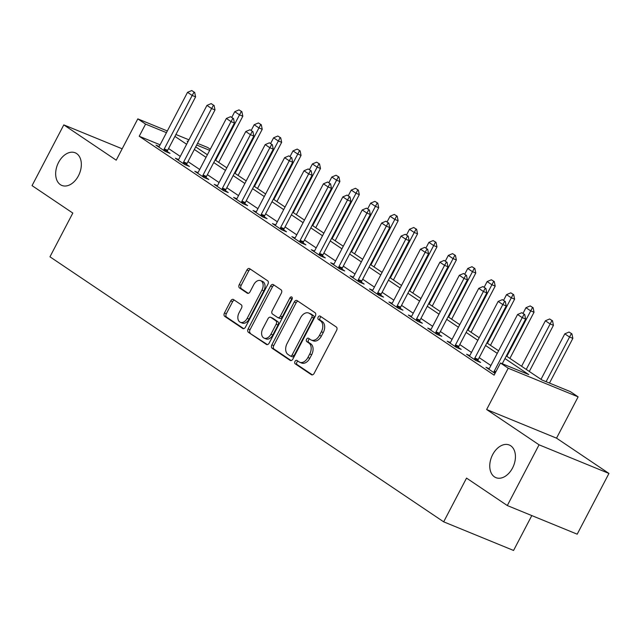 <?xml version="1.0" encoding="UTF-8"?>
<svg xmlns="http://www.w3.org/2000/svg" width="641" height="641" viewBox="0 0 641 641"><rect width="100%" height="100%" fill="white"/><g stroke="black" fill="none" stroke-linecap="round" stroke-linejoin="round"><path stroke-width="0.96" d="M294.996 361.412A1.891 1.274 -67.7 0 0 295.189 363.8L311.39 374.705A2.708 1.819 -67.7 0 0 311.606 374.825A2.708 1.819 -67.7 0 0 314.162 373.342L336.597 330.419A2.708 1.819 -67.7 0 0 336.325 327.006L320.123 316.109A1.891 1.274 -67.7 0 0 319.971 316.021A1.891 1.274 -67.7 0 0 318.184 317.055A1.891 1.274 -67.7 0 0 318.377 319.442L320.476 320.853A8.654 5.817 -67.7 0 1 321.365 331.774L319.49 335.347A8.654 5.817 -67.7 0 1 311.334 340.075A8.654 5.817 -67.7 0 1 310.629 339.698L308.529 338.28A1.891 1.274 -67.7 0 0 308.377 338.2A1.891 1.274 -67.7 0 0 306.59 339.233A1.891 1.274 -67.7 0 0 306.783 341.621L308.882 343.031A8.654 5.817 -67.7 0 1 309.771 353.944L307.896 357.526A8.654 5.817 -67.7 0 1 299.74 362.253A8.654 5.817 -67.7 0 1 299.035 361.869L296.935 360.458A1.891 1.274 -67.7 0 0 296.783 360.378A1.891 1.274 -67.7 0 0 294.996 361.412M297.961 361.155A1.891 1.274 -67.7 0 0 296.887 362.189A1.891 1.274 -67.7 0 0 297.079 364.577L312.391 374.881M321.149 316.798A1.891 1.274 -67.7 0 0 320.075 317.832A1.891 1.274 -67.7 0 0 320.268 320.22L322.367 321.63L320.476 320.853M309.555 338.977A1.891 1.274 -67.7 0 0 308.481 340.01A1.891 1.274 -67.7 0 0 308.674 342.398L310.773 343.808L308.882 343.031M78.442 175.802A17.636 11.85 -67.7 0 0 75.189 152.79A17.636 11.85 -67.7 0 0 58.563 162.421A17.636 11.85 -67.7 0 0 61.816 185.433A17.636 11.85 -67.7 0 0 78.442 175.802M512.536 468.018A17.636 11.85 -67.7 0 0 509.283 445.006A17.636 11.85 -67.7 0 0 492.657 454.637A17.636 11.85 -67.7 0 0 495.91 477.649A17.636 11.85 -67.7 0 0 512.536 468.018M233.508 299.547A2.708 1.819 -67.7 0 0 233.292 299.435A2.708 1.819 -67.7 0 0 230.736 300.909L224.446 312.952A2.708 1.819 -67.7 0 0 224.719 316.366L242.715 328.472A2.708 1.819 -67.7 0 0 242.931 328.593A2.708 1.819 -67.7 0 0 245.479 327.11L267.922 284.187A2.708 1.819 -67.7 0 0 267.642 280.782L249.653 268.667A2.708 1.819 -67.7 0 0 249.437 268.555A2.708 1.819 -67.7 0 0 246.881 270.029L239.277 284.572A2.708 1.819 -67.7 0 0 239.558 287.985L247.258 293.169A2.708 1.819 -67.7 0 0 247.474 293.29A2.708 1.819 -67.7 0 0 250.03 291.807L253.796 284.596A7.235 4.864 -67.7 0 1 260.623 280.646A7.235 4.864 -67.7 0 1 261.953 290.085L247.178 318.345A7.235 4.864 -67.7 0 1 240.359 322.295A7.235 4.864 -67.7 0 1 239.029 312.856L241.489 308.145A2.708 1.819 -67.7 0 0 241.208 304.731L233.508 299.547M160.098 144.802L139.225 136.253L145.579 124.106L137.807 118.873L167.333 130.972M507.303 505.549L539.057 444.814L608.95 473.443L577.196 534.177L507.303 505.549L466.536 478.098L443.668 521.83L49.958 256.801L72.818 213.068L32.05 185.626L63.804 124.891L116.221 160.178L137.807 118.873M608.95 473.443L556.532 438.156L486.639 409.527L539.057 444.814M486.639 409.527L508.225 368.222L500.461 362.998L528.801 374.6L504.964 358.559M139.225 136.253L494.115 375.145L500.461 362.998M271.856 344.866A2.708 1.819 -67.7 0 0 272.137 348.279L290.125 360.386A2.708 1.819 -67.7 0 0 290.341 360.506A2.708 1.819 -67.7 0 0 292.897 359.032L315.332 316.101A2.708 1.819 -67.7 0 0 315.051 312.696L297.063 300.581A2.708 1.819 -67.7 0 0 296.847 300.469A2.708 1.819 -67.7 0 0 294.299 301.943L271.856 344.866L273.747 345.643A2.708 1.819 -67.7 0 0 274.019 349.049L291.126 360.571M266.416 344.433L248.428 332.318A2.708 1.819 -67.7 0 1 248.147 328.913L270.59 285.982A2.708 1.819 -67.7 0 1 273.138 284.508A2.708 1.819 -67.7 0 1 273.362 284.628L281.062 289.812A2.708 1.819 -67.7 0 1 281.335 293.217L272.233 310.629A2.708 1.819 -67.7 0 0 272.513 314.042L277.625 317.479A2.708 1.819 -67.7 0 0 277.841 317.599A2.708 1.819 -67.7 0 0 280.389 316.117L289.868 297.993A1.891 1.274 -67.7 0 1 291.655 296.959A1.891 1.274 -67.7 0 1 292 299.435L269.188 343.071A2.708 1.819 -67.7 0 1 266.64 344.546A2.708 1.819 -67.7 0 1 266.416 344.433L266.88 344.618M122.167 148.8L63.804 124.891M490.894 365.514L479.196 357.638M471.48 352.446L459.781 344.57M452.065 339.377L440.367 331.501M432.659 326.309L420.953 318.433M413.245 313.241L401.538 305.364M393.83 300.172L382.124 292.296M374.416 287.104L362.71 279.228M355.002 274.036L343.296 266.159M335.588 260.967L323.889 253.091M316.173 247.899L304.475 240.022M296.759 234.83L285.061 226.954M277.345 221.762L265.646 213.886M257.93 208.694L246.232 200.817M238.516 195.625L226.818 187.749M219.102 182.557L207.404 174.681M199.688 169.488L187.989 161.612M180.273 156.42L168.575 148.544M488.73 369.152L489.171 368.631L485.998 367.317L495.028 373.399M469.316 356.084L469.757 355.563L466.584 354.249L475.902 360.522L480.63 362.461L477.849 360.587M449.902 343.015L450.343 342.494L447.17 341.18L456.488 347.454L461.216 349.393L458.435 347.518M430.936 329.418L427.755 328.112L437.074 334.386L441.801 336.325L439.021 334.45M411.522 316.35L408.341 315.043L417.66 321.317L422.387 323.256L419.607 321.381M391.659 303.81L392.1 303.289L388.935 301.975L398.253 308.249L402.973 310.188L400.192 308.313M372.245 290.742L372.685 290.221L369.52 288.907L378.839 295.18L383.558 297.12L380.778 295.245M352.83 277.673L353.271 277.152L350.106 275.838L359.425 282.112L364.144 284.051L361.364 282.176M333.865 264.076L330.692 262.77L340.01 269.044L344.73 270.975L341.949 269.108M314.451 251.008L311.278 249.702L320.596 255.975L325.316 257.906L322.535 256.039M294.588 238.468L295.028 237.947L291.863 236.633L301.182 242.907L305.901 244.838L303.121 242.971M275.173 225.4L275.614 224.879L272.449 223.565L281.768 229.839L286.487 231.77L283.707 229.903M255.759 212.331L256.2 211.81L253.035 210.496L262.353 216.77L267.073 218.701L264.292 216.834M236.793 198.726L233.62 197.428L242.939 203.702L247.658 205.633L244.878 203.766M217.379 185.658L214.206 184.36L223.525 190.633L228.244 192.564L225.472 190.697M197.516 173.126L197.957 172.605L194.792 171.291L204.11 177.565L208.83 179.496L206.057 177.629M178.102 160.058L178.543 159.537L175.378 158.223L184.696 164.497L189.424 166.428L186.643 164.561M158.688 146.989L159.136 146.469L155.963 145.154L165.282 151.428L170.009 153.359L167.229 151.492M443.668 521.83L513.569 550.459L531.806 515.58M197.54 143.344L207.708 147.51L210.272 149.233M506.31 355.979L542.022 380.025L570.362 391.627L578.126 396.859L508.225 368.222M556.532 438.156L578.126 396.859M175.922 134.49L188.951 139.826M166.452 132.655L145.579 124.106M497.248 353.367L485.549 345.491M477.833 340.299L466.135 332.423M458.419 327.231L446.721 319.354M439.005 314.162L427.307 306.286M419.591 301.094L407.892 293.217M400.176 288.025L388.478 280.149M380.762 274.957L369.064 267.081M361.348 261.889L349.649 254.012M341.933 248.82L330.235 240.944M322.519 235.752L310.821 227.875M303.105 222.683L291.407 214.807M283.699 209.615L271.992 201.739M264.284 196.547L252.578 188.67M244.87 183.478L233.164 175.602M225.456 170.41L213.749 162.534M206.041 157.341L194.335 149.465M186.627 144.273L174.921 136.389M188.069 141.509L187.14 141.124L187.973 141.693M195.689 146.885L207.388 154.761M215.104 159.954L226.802 167.83M234.518 173.022L246.216 180.898M253.924 186.09L265.63 193.967M273.338 199.159L285.045 207.035M292.753 212.227L304.459 220.103M312.167 225.295L323.873 233.172M331.581 238.364L343.288 246.24M350.996 251.432L362.702 259.309M370.41 264.501L382.108 272.377M389.824 277.569L401.522 285.445M409.238 290.637L420.937 298.514M428.653 303.706L440.351 311.582M448.067 316.774L459.765 324.65M467.481 329.843L479.18 337.719M486.896 342.911L498.594 350.787M209.687 150.363L196.659 145.026M299.74 362.253L301.631 363.022A8.654 5.817 -67.7 0 0 309.787 358.295L307.896 357.526M310.773 343.808A8.654 5.817 -67.7 0 1 311.662 354.721L309.787 358.295M311.334 340.075L313.225 340.844A8.654 5.817 -67.7 0 0 321.381 336.124L319.49 335.347M322.367 321.63A8.654 5.817 -67.7 0 1 323.256 332.543L321.381 336.124M297.953 301.182A2.708 1.819 -67.7 0 0 296.182 302.72L273.747 345.643M290.189 355.923A1.891 1.274 -67.7 0 0 290.349 356.003A1.891 1.274 -67.7 0 0 292.128 354.97L311.83 317.295A1.891 1.274 -67.7 0 0 311.63 314.907L309.419 313.417A8.654 5.817 -67.7 0 0 308.714 313.04A8.654 5.817 -67.7 0 0 300.557 317.76L287.088 343.52A8.654 5.817 -67.7 0 0 287.977 354.433L290.189 355.923M292.08 356.692A1.891 1.274 -67.7 0 0 292.232 356.773A1.891 1.274 -67.7 0 0 294.019 355.739L292.128 354.97M308.714 313.04L310.605 313.81A8.654 5.817 -67.7 0 1 311.31 314.186L313.521 315.676A1.891 1.274 -67.7 0 1 313.713 318.064L294.019 355.739M267.425 344.61L248.428 332.318M274.244 285.221A2.708 1.819 -67.7 0 0 272.481 286.759L250.038 329.682A2.708 1.819 -67.7 0 0 250.319 333.096M279.508 318.248A2.708 1.819 -67.7 0 0 279.732 318.369A2.708 1.819 -67.7 0 0 282.28 316.894L291.759 298.77L289.868 297.993M292.304 298.057A1.891 1.274 -67.7 0 0 291.759 298.77M262.794 328.689A7.235 4.864 -67.7 0 0 264.132 338.136A7.235 4.864 -67.7 0 0 270.951 334.185L276.151 324.226A2.708 1.819 -67.7 0 0 275.878 320.812L270.766 317.375A2.708 1.819 -67.7 0 0 270.55 317.263A2.708 1.819 -67.7 0 0 267.994 318.737L262.794 328.689M264.132 338.136L266.015 338.905A7.235 4.864 -67.7 0 0 272.842 334.955L270.951 334.185M272.193 317.96A2.708 1.819 -67.7 0 1 272.433 318.032A2.708 1.819 -67.7 0 1 272.657 318.152L277.761 321.59A2.708 1.819 -67.7 0 1 278.042 325.003L272.842 334.955M240.359 322.295L242.25 323.072A7.235 4.864 -67.7 0 0 249.069 319.114L247.178 318.345M260.623 280.646L262.506 281.415A7.235 4.864 -67.7 0 1 263.844 290.862L249.069 319.114M250.535 269.26A2.708 1.819 -67.7 0 0 248.772 270.798L241.168 285.349A2.708 1.819 -67.7 0 0 241.449 288.762L248.259 293.346M234.39 300.148A2.708 1.819 -67.7 0 0 232.627 301.687L226.329 313.729A2.708 1.819 -67.7 0 0 226.61 317.135L243.716 328.649M549.481 383.078L572.854 338.368L569.456 336.982L564.793 333.841L541.012 379.336M571.924 333.849L569.032 332.046L571.924 333.849L572.854 338.368M546.084 381.683L571.355 333.616M564.793 333.841L569.032 332.046M502.256 363.735L525.628 319.026L522.231 317.632L494.283 371.083A2.756 1.851 -67.7 0 0 493.971 371.868L493.778 372.557M521.798 312.704L524.699 314.507L521.798 312.704L517.567 314.499L489.628 367.942A2.756 1.851 -67.7 0 1 489.171 368.631M524.13 314.274L522.231 317.632L517.567 314.499M525.628 319.026L524.699 314.507M529.306 371.46L553.439 325.299L550.042 323.913L545.379 320.772L521.598 366.267M552.51 320.78L549.617 318.978L552.51 320.78L553.439 325.299M526.253 369.408L551.941 320.548M545.379 320.772L549.617 318.978M509.891 358.391L534.025 312.231L530.628 310.845L525.965 307.704L523.008 313.369M533.096 307.712L530.203 305.909L533.096 307.712L534.025 312.231M506.839 356.34L532.527 307.48M525.965 307.704L530.203 305.909M490.477 345.323L514.611 299.163L511.214 297.777L506.55 294.636L503.594 300.3M513.681 294.644L510.789 292.841L513.681 294.644L514.611 299.163M487.424 343.272L513.112 294.411M506.55 294.636L510.789 292.841M504.715 301.206L502.384 299.635L504.715 301.206L502.816 304.563L506.214 305.957L478.274 359.409A2.756 1.851 -67.7 0 0 477.962 360.194L477.665 361.244M469.757 355.563A2.756 1.851 -67.7 0 0 470.214 354.874L498.153 301.43L502.816 304.563L474.869 358.015A2.756 1.851 -67.7 0 0 474.556 358.8L474.364 359.489M502.384 299.635L498.153 301.43M506.214 305.957L505.284 301.438M485.301 288.138L482.969 286.567L485.301 288.138L483.402 291.495L486.799 292.889L458.86 346.332A2.756 1.851 -67.7 0 0 458.547 347.118L458.251 348.175M450.343 342.494A2.756 1.851 -67.7 0 0 450.799 341.805L478.739 288.362L483.402 291.495L455.455 344.946A2.756 1.851 -67.7 0 0 455.142 345.731L454.95 346.42M482.969 286.567L478.739 288.362M486.799 292.889L485.87 288.37M465.887 275.069L463.555 273.499L465.887 275.069L463.988 278.426L467.385 279.821L439.446 333.264A2.756 1.851 -67.7 0 0 439.133 334.049L438.837 335.107M430.488 329.947L430.928 329.426A2.756 1.851 -67.7 0 0 431.385 328.737L459.325 275.293L463.988 278.426L436.04 331.878A2.756 1.851 -67.7 0 0 435.736 332.663L435.535 333.352M463.555 273.499L459.325 275.293M467.385 279.821L466.456 275.293M471.071 332.254L495.197 286.094L491.799 284.7L487.136 281.567L484.179 287.232M494.267 281.575L491.375 279.772L494.267 281.575L495.197 286.094M468.01 330.203L493.706 281.343M487.136 281.567L491.375 279.772M446.473 262.001L444.149 260.43L446.473 262.001L444.574 265.358L447.971 266.752L420.031 320.196A2.756 1.851 -67.7 0 0 419.719 320.981L419.422 322.038M411.073 316.878L411.514 316.358A2.756 1.851 -67.7 0 0 411.971 315.668L439.91 262.225L444.574 265.358L416.626 318.809A2.756 1.851 -67.7 0 0 416.321 319.595L416.121 320.284M444.149 260.43L439.91 262.225M447.971 266.752L447.041 262.225M451.657 319.186L475.782 273.026L472.385 271.632L467.73 268.499L464.765 274.164M474.853 268.507L471.96 266.704L474.853 268.507L475.782 273.026M448.596 317.135L474.292 268.275M467.73 268.499L471.96 266.704M432.242 306.118L456.368 259.958L452.971 258.563L448.315 255.43L445.351 261.095M455.439 255.439L452.546 253.636L455.439 255.439L456.368 259.958M429.19 304.066L454.878 255.206M448.315 255.43L452.546 253.636M412.828 293.049L436.962 246.889L433.556 245.495L428.901 242.362L425.936 248.027M436.024 242.37L433.132 240.567L436.024 242.37L436.962 246.889M409.775 290.998L435.463 242.138M428.901 242.362L433.132 240.567M393.414 279.981L417.547 233.821L414.142 232.427L409.487 229.294L406.522 234.959M416.61 229.302L413.717 227.499L416.61 229.302L417.547 233.821M390.361 277.93L416.049 229.069M409.487 229.294L413.717 227.499M373.999 266.912L398.133 220.752L394.728 219.358L390.073 216.225L387.108 221.89M397.204 216.233L394.303 214.431L397.204 216.233L398.133 220.752M370.947 264.861L396.635 216.001M390.073 216.225L394.303 214.431M427.058 248.924L424.735 247.362L427.058 248.924L425.159 252.29L428.557 253.684L400.617 307.127A2.756 1.851 -67.7 0 0 400.305 307.912L400.008 308.97M392.1 303.289A2.756 1.851 -67.7 0 0 392.556 302.6L420.496 249.157L425.159 252.29L397.22 305.741A2.756 1.851 -67.7 0 0 396.907 306.526L396.707 307.215M424.735 247.362L420.496 249.157M428.557 253.684L427.627 249.157M407.644 235.856L405.32 234.294L407.644 235.856L405.745 239.221L409.142 240.615L381.203 294.059A2.756 1.851 -67.7 0 0 380.89 294.844L380.594 295.902M372.685 290.221A2.756 1.851 -67.7 0 0 373.142 289.532L401.082 236.088L405.745 239.221L377.805 292.673A2.756 1.851 -67.7 0 0 377.493 293.458L377.293 294.147M405.32 234.294L401.082 236.088M409.142 240.615L408.213 236.088M388.23 222.788L385.906 221.225L388.23 222.788L386.331 226.153L389.728 227.547L361.788 280.99A2.756 1.851 -67.7 0 0 361.476 281.776L361.179 282.833M353.271 277.152A2.756 1.851 -67.7 0 0 353.728 276.463L381.667 223.02L386.331 226.153L358.391 279.604A2.756 1.851 -67.7 0 0 358.079 280.389L357.886 281.079M385.906 221.225L381.667 223.02M389.728 227.547L388.799 223.02M368.815 209.719L366.492 208.157L368.815 209.719L366.916 213.084L370.314 214.479L342.374 267.922A2.756 1.851 -67.7 0 0 342.062 268.707L341.765 269.765M333.416 264.605L333.857 264.084A2.756 1.851 -67.7 0 0 334.314 263.395L362.253 209.952L366.916 213.084L338.977 266.536A2.756 1.851 -67.7 0 0 338.664 267.321L338.472 268.01M366.492 208.157L362.253 209.952M370.314 214.479L369.384 209.952M349.409 196.651L347.077 195.088L349.409 196.651L347.502 200.016L350.899 201.41L322.96 254.854A2.756 1.851 -67.7 0 0 322.647 255.639L322.351 256.696M314.002 251.536L314.443 251.016A2.756 1.851 -67.7 0 0 314.899 250.327L342.847 196.883L347.502 200.016L319.563 253.467A2.756 1.851 -67.7 0 0 319.25 254.253L319.058 254.942M347.077 195.088L342.847 196.883M350.899 201.41L349.97 196.883M354.585 253.844L378.719 207.684L375.314 206.29L370.658 203.157L367.694 208.814M377.789 203.165L374.889 201.362L377.789 203.165L378.719 207.684M351.532 251.793L377.22 202.933M370.658 203.157L374.889 201.362M329.995 183.582L327.663 182.02L329.995 183.582L328.088 186.948L331.485 188.342L303.546 241.785A2.756 1.851 -67.7 0 0 303.233 242.57L302.937 243.628M295.028 237.947A2.756 1.851 -67.7 0 0 295.485 237.258L323.433 183.815L328.088 186.948L300.148 240.391A2.756 1.851 -67.7 0 0 299.836 241.184L299.643 241.873M327.663 182.02L323.433 183.815M331.485 188.342L330.556 183.815M335.171 240.776L359.305 194.616L355.899 193.221L351.244 190.089L348.279 195.745M358.375 190.097L355.475 188.294L358.375 190.097L359.305 194.616M332.118 238.724L357.806 189.864M351.244 190.089L355.475 188.294M310.581 170.514L308.249 168.952L310.581 170.514L308.674 173.879L312.079 175.273L284.131 228.717A2.756 1.851 -67.7 0 0 283.819 229.502L283.522 230.56M275.614 224.879A2.756 1.851 -67.7 0 0 276.071 224.19L304.018 170.746L308.674 173.879L280.734 227.323A2.756 1.851 -67.7 0 0 280.421 228.108L280.229 228.805M308.249 168.952L304.018 170.746M312.079 175.273L311.141 170.746M315.757 227.707L339.89 181.547L336.485 180.153L331.83 177.02L328.873 182.677M338.961 177.028L336.06 175.225L338.961 177.028L339.89 181.547M312.704 225.656L338.392 176.796M331.83 177.02L336.06 175.225M291.166 157.446L288.835 155.883L291.166 157.446L289.259 160.811L292.665 162.205L264.717 215.648A2.756 1.851 -67.7 0 0 264.404 216.434L264.108 217.491M256.2 211.81A2.756 1.851 -67.7 0 0 256.656 211.121L284.604 157.678L289.259 160.811L261.32 214.254A2.756 1.851 -67.7 0 0 261.007 215.039L260.815 215.737M288.835 155.883L284.604 157.678M292.665 162.205L291.727 157.678M296.342 214.639L320.476 168.479L317.071 167.085L312.415 163.952L309.459 169.609M319.547 163.96L316.646 162.157L319.547 163.96L320.476 168.479M293.29 212.588L318.978 163.727M312.415 163.952L316.646 162.157M271.752 144.377L269.42 142.815L271.752 144.377L269.845 147.742L273.25 149.137L245.303 202.58A2.756 1.851 -67.7 0 0 244.99 203.365L244.694 204.423M236.345 199.263L236.785 198.742A2.756 1.851 -67.7 0 0 237.242 198.053L265.19 144.602L269.845 147.742L241.905 201.186A2.756 1.851 -67.7 0 0 241.593 201.971L241.401 202.668M269.42 142.815L265.19 144.602M273.25 149.137L272.313 144.61M276.928 201.57L301.062 155.41L297.664 154.016L293.001 150.883L290.044 156.54M300.132 150.891L297.232 149.089L300.132 150.891L301.062 155.41M273.875 199.519L299.563 150.659M293.001 150.883L297.232 149.089M252.338 131.309L250.006 129.746L252.338 131.309L250.431 134.674L253.836 136.068L225.888 189.512A2.756 1.851 -67.7 0 0 225.576 190.297L225.287 191.355M216.93 186.194L217.371 185.674A2.756 1.851 -67.7 0 0 217.836 184.985L245.775 131.533L250.431 134.674L222.491 188.117A2.756 1.851 -67.7 0 0 222.179 188.903L221.986 189.6M250.006 129.746L245.775 131.533M253.836 136.068L252.907 131.541M257.514 188.502L281.647 142.342L278.25 140.948L273.587 137.815L270.63 143.472M280.718 137.823L277.817 136.02L280.718 137.823L281.647 142.342M254.461 186.451L280.149 137.591M273.587 137.815L277.817 136.02M232.923 118.24L230.592 116.678L232.923 118.24L231.016 121.606L234.422 123L206.474 176.443A2.756 1.851 -67.7 0 0 206.17 177.228L205.873 178.286M197.957 172.605A2.756 1.851 -67.7 0 0 198.422 171.916L226.361 118.465L231.016 121.606L203.077 175.049A2.756 1.851 -67.7 0 0 202.764 175.834L202.572 176.531M230.592 116.678L226.361 118.465M234.422 123L233.492 118.473M238.099 175.434L262.233 129.274L258.836 127.879L254.173 124.747L251.216 130.403M261.304 124.755L258.403 122.952L261.304 124.755L262.233 129.274M235.047 173.382L260.735 124.522M254.173 124.747L258.403 122.952M218.685 162.365L242.819 116.205L239.422 114.811L234.758 111.678L231.802 117.335M241.889 111.686L238.989 109.883L241.889 111.686L242.819 116.205M215.632 160.314L241.32 111.454M234.758 111.678L238.989 109.883M213.509 105.172L211.177 103.61L213.509 105.172L211.602 108.537L215.007 109.931L187.068 163.375A2.756 1.851 -67.7 0 0 186.755 164.16L186.459 165.218M178.543 159.537A2.756 1.851 -67.7 0 0 179.007 158.848L206.947 105.396L211.602 108.537L183.663 161.981A2.756 1.851 -67.7 0 0 183.35 162.766L183.158 163.463M211.177 103.61L206.947 105.396M215.007 109.931L214.078 105.404M194.095 92.104L191.763 90.541L194.095 92.104L192.188 95.469L195.593 96.863L167.654 150.306A2.756 1.851 -67.7 0 0 167.341 151.092L167.045 152.149M159.136 146.469A2.756 1.851 -67.7 0 0 159.593 145.779L187.533 92.328L192.188 95.469L164.248 148.912A2.756 1.851 -67.7 0 0 163.936 149.698L163.743 150.395M191.763 90.541L187.533 92.328M195.593 96.863L194.664 92.336M297.079 364.577L295.189 363.8M320.268 320.22L318.377 319.442M308.674 342.398L306.783 341.621M311.662 354.721L309.771 353.944M323.256 332.543L321.365 331.774M311.855 374.889L311.39 374.705M296.182 302.72L294.299 301.943M290.581 360.579L290.125 360.386M274.019 349.049L272.137 348.279M313.713 318.064L311.83 317.295M313.521 315.676L311.63 314.907M311.31 314.186L309.419 313.417M250.038 329.682L248.147 328.913M272.481 286.759L270.59 285.982M282.28 316.894L280.389 316.117M278.042 325.003L276.151 324.226M277.761 321.59L275.878 320.812M272.657 318.152L270.766 317.375M263.844 290.862L261.953 290.085M247.714 293.354L247.258 293.169M241.449 288.762L239.558 287.985M241.168 285.349L239.277 284.572M248.772 270.798L246.881 270.029M243.171 328.665L242.715 328.472M226.61 317.135L224.719 316.366M226.329 313.729L224.446 312.952M232.627 301.687L230.736 300.909M493.971 371.868L495.501 372.493M494.283 371.083L495.894 371.74M474.556 358.8L477.962 360.194M474.869 358.015L478.274 359.409M455.142 345.731L458.547 347.118M455.455 344.946L458.86 346.332M435.736 332.663L439.133 334.049M436.04 331.878L439.446 333.264M416.321 319.595L419.719 320.981M416.626 318.809L420.031 320.196M396.907 306.526L400.305 307.912M397.22 305.741L400.617 307.127M377.493 293.458L380.89 294.844M377.805 292.673L381.203 294.059M358.079 280.389L361.476 281.776M358.391 279.604L361.788 280.99M338.664 267.321L342.062 268.707M338.977 266.536L342.374 267.922M319.25 254.253L322.647 255.639M319.563 253.467L322.96 254.854M299.836 241.184L303.233 242.57M300.148 240.391L303.546 241.785M280.421 228.108L283.819 229.502M280.734 227.323L284.131 228.717M261.007 215.039L264.404 216.434M261.32 214.254L264.717 215.648M241.593 201.971L244.99 203.365M241.905 201.186L245.303 202.58M222.179 188.903L225.576 190.297M222.491 188.117L225.888 189.512M202.764 175.834L206.17 177.228M203.077 175.049L206.474 176.443M183.35 162.766L186.755 164.16M183.663 161.981L187.068 163.375M163.936 149.698L167.341 151.092M164.248 148.912L167.654 150.306M292.232 356.773L290.349 356.003M279.732 318.369L277.841 317.599M272.433 318.032L270.55 317.263"/></g></svg>

